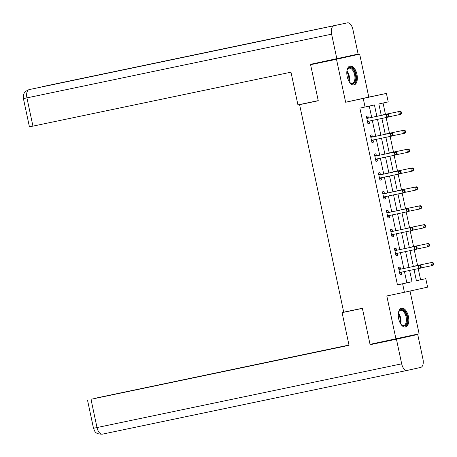 <?xml version="1.0" encoding="UTF-8"?>
<svg xmlns="http://www.w3.org/2000/svg" width="457" height="457" viewBox="0 0 457 457"><rect width="100%" height="100%" fill="white"/><g stroke="black" fill="none" stroke-linecap="round" stroke-linejoin="round"><path stroke-width="0.69" d="M408.421 316.518A9.654 4.998 78.2 0 0 401.56 308.149A9.654 4.998 78.2 0 0 398.658 318.683A9.654 4.998 78.2 0 0 405.513 327.052A9.654 4.998 78.2 0 0 408.421 316.518M356.951 74.382A9.654 4.998 78.2 0 0 350.096 66.014A9.654 4.998 78.2 0 0 347.189 76.547A9.654 4.998 78.2 0 0 354.049 84.916A9.654 4.998 78.2 0 0 356.951 74.382M416.384 280.678L425.787 278.661L427.592 287.133L404.428 292.274L402.628 283.797L412.02 281.718L409.626 270.453M310.417 102.271L299.609 104.67L343.715 312.177L362.372 308.275L370.039 344.355L419.109 333.799L410.02 291.035M299.609 104.67L318.261 100.769L310.594 64.688L359.665 54.132L336.501 59.273L345.635 102.248L386.416 93.422L388.216 101.9L378.83 103.985L381.252 115.398M345.635 102.248L368.799 97.107L359.665 54.132M368.799 97.107L386.416 93.422M420.606 279.741L418.246 268.653M417.567 265.454L414.236 249.762M413.556 246.563L410.22 230.876M409.541 227.677L406.204 211.991M405.525 208.792L402.189 193.105M401.509 189.906L398.178 174.22M397.499 171.021L394.163 155.334M393.483 152.13L390.147 136.443M389.467 133.244L386.131 117.558M385.451 114.359L383.046 103.048M310.594 64.688L336.501 59.273M376.859 116.318L374.443 104.956L359.876 108.126L397.447 284.882L406.833 282.797L404.439 271.538M403.794 268.493L400.429 252.652M399.778 249.608L396.413 233.767M395.768 230.716L392.397 214.881M391.752 211.831L388.381 195.99M387.736 192.945L384.371 177.105M383.72 174.06L380.355 158.219M379.71 155.174L376.339 139.334M375.694 136.289L372.324 120.448M371.678 117.398L369.279 106.104M368.348 117.929L367.936 115.969L366.371 116.318L367.914 123.584L369.479 123.236L369.062 121.276M372.364 136.814L371.947 134.855L370.381 135.203L371.929 142.47L373.495 142.121L373.078 140.162M376.379 155.706L375.962 153.741L374.397 154.089L375.94 161.355L377.505 161.007L377.088 159.047M380.395 174.591L379.978 172.632L378.413 172.975L379.956 180.241L381.521 179.892L381.104 177.933M384.406 193.477L383.994 191.517L382.429 191.866L383.971 199.126L385.537 198.778L385.12 196.818M388.421 212.362L388.004 210.403L386.439 210.751L387.987 218.012L389.553 217.669L389.136 215.71M392.437 231.248L392.02 229.288L390.455 229.637L391.997 236.903L393.563 236.555L393.146 234.595M396.453 250.133L396.036 248.174L394.471 248.522L396.013 255.789L397.579 255.44L397.162 253.481M400.463 269.024L400.052 267.065L398.487 267.408L400.029 274.674L401.594 274.326L401.177 272.366M404.428 292.274L386.811 295.959L395.945 338.934M397.447 284.882L402.628 283.797M365.057 107.041L363.258 98.563M414.019 269.539L416.401 280.741L425.787 278.661M381.903 118.443L385.268 134.284M385.914 137.329L389.284 153.169M389.93 156.214L393.294 172.055M393.945 175.105L397.31 190.946M397.961 193.991L401.326 209.832M401.971 212.876L405.342 228.717M405.987 231.762L409.352 247.603M410.003 250.647L413.368 266.488M408.975 267.408L405.61 251.567M404.959 248.522L401.594 232.682M400.949 229.637L397.579 213.796M396.933 210.751L393.568 194.911M392.917 191.86L389.553 176.019M388.901 172.975L385.537 157.134M384.891 154.089L381.521 138.248M380.875 135.203L377.511 119.363M406.833 282.797L412.02 281.718M367.908 123.561L369.479 123.236M371.924 142.447L373.495 142.121M375.94 161.338L377.505 161.007M379.95 180.224L381.521 179.892M383.966 199.109L385.537 198.778M387.982 217.995L389.553 217.669M391.997 236.88L393.563 236.555M396.008 255.766L397.579 255.44M400.024 274.657L401.594 274.326M389.113 115.975L388.856 114.764L388.227 114.901L388.484 116.112L389.113 115.975L388.427 117.061L367.999 121.351A1.24 1.057 -102.5 0 0 367.634 121.516L367.497 121.619M388.484 116.112L386.862 117.403L386.216 114.381L387.782 114.033L368.925 117.975A1.24 1.057 -102.5 0 1 368.519 117.969L366.623 117.523M366.782 118.277L366.954 118.317A1.24 1.057 -102.5 0 0 367.359 118.323L386.216 114.381L388.227 114.901M369.387 121.059A1.24 1.057 -102.5 0 0 369.199 121.174L367.651 122.339M388.856 114.764L387.782 114.033M388.53 116.895L399.384 114.627L398.738 111.599L400.303 111.251L381.441 115.198A1.24 1.057 77.5 0 1 381.212 115.215M400.749 112.125L401.006 113.336L401.629 113.193L401.372 111.982L398.738 111.599L381.441 115.198M401.629 113.193L400.949 114.279L399.384 114.627L401.006 113.336M400.303 111.251L401.372 111.982M346.914 70.984A8.357 4.33 -101.8 0 1 347.314 69.67A8.357 4.33 -101.8 0 1 354.032 70.744A8.357 4.33 -101.8 0 1 355.329 81.175A8.357 4.33 -101.8 0 1 350.039 82.683A8.357 4.33 -101.8 0 1 349.142 81.637M349.822 82.466A7.735 4.004 78.2 0 0 352.307 83.323A7.735 4.004 78.2 0 0 354.912 78.804A7.735 4.004 78.2 0 0 353.307 71.212A7.735 4.004 78.2 0 0 349.142 68.173A7.735 4.004 78.2 0 0 347.206 69.955M353.432 84.968A9.591 4.97 78.2 0 0 354.443 70.018A9.591 4.97 78.2 0 0 349.508 66.214M398.378 313.119A8.357 4.33 -101.8 0 1 398.784 311.805A8.357 4.33 -101.8 0 1 405.502 312.879A8.357 4.33 -101.8 0 1 406.799 323.31A8.357 4.33 -101.8 0 1 401.503 324.818A8.357 4.33 -101.8 0 1 400.606 323.773M401.286 324.601A7.735 4.004 78.2 0 0 403.777 325.453A7.735 4.004 78.2 0 0 406.382 320.934A7.735 4.004 78.2 0 0 404.776 313.348A7.735 4.004 78.2 0 0 400.606 310.309A7.735 4.004 78.2 0 0 398.67 312.091M404.902 327.103A9.591 4.97 78.2 0 0 405.913 312.148A9.591 4.97 78.2 0 0 400.978 308.349M318.232 100.631L297.93 104.882L290.983 72.189L29.431 126.863L23.421 98.598L26.929 97.884L32.938 126.155M347.457 22.856L271.698 38.874L347.457 22.856A7.615 3.942 78.2 0 1 347.486 22.85A7.615 3.942 78.2 0 1 352.89 29.448L358.128 54.086L311.457 64.117L311.531 64.483M333.878 25.872A7.615 3.942 78.2 0 0 331.611 34.172L336.843 58.804M271.698 38.874L29.134 89.601C25.935 91.08 24.421 92.097 24.592 92.651C23.57 93.754 23.181 95.736 23.421 98.598M347.486 22.85L42.804 86.567A7.615 3.942 78.2 0 0 42.804 86.567A7.615 3.942 78.2 0 0 42.781 86.573L41.313 87.053M362.315 308.286L342.093 312.634L349.039 345.321L90.994 399.287L97.004 427.552L401.68 363.835L396.448 339.203L371.055 344.509L370.981 344.155M362.395 308.384L342.093 312.634M348.982 345.058L97.638 397.727L349.005 345.161M401.68 363.835A7.615 3.942 78.2 0 0 407.09 370.433A7.615 3.942 78.2 0 0 407.113 370.427L102.408 434.15A7.615 3.942 78.2 0 0 102.437 434.144L407.067 370.438M396.448 339.203L417.727 334.478L422.965 359.116A7.615 3.942 78.2 0 1 420.697 367.417L407.113 370.427M349.017 345.218L90.994 399.287M417.727 334.478L371.055 344.509M393.129 134.861L392.871 133.65L392.243 133.787L392.5 134.998L393.129 134.861L392.443 135.946L372.015 140.236A1.24 1.057 -102.5 0 0 371.65 140.408L371.512 140.51M392.5 134.998L390.878 136.295L390.232 133.267L391.798 132.918L372.935 136.86A1.24 1.057 -102.5 0 1 372.529 136.854L370.638 136.409M370.798 137.163L370.97 137.203A1.24 1.057 -102.5 0 0 371.37 137.209L390.232 133.267L392.243 133.787M373.403 139.945A1.24 1.057 -102.5 0 0 373.215 140.059L371.661 141.224M392.871 133.65L391.798 132.918M397.139 153.746L396.882 152.535L396.259 152.672L396.516 153.883L397.139 153.746L396.459 154.832L376.031 159.122A1.24 1.057 -102.5 0 0 375.66 159.293L375.523 159.396M396.516 153.883L394.894 155.18L394.248 152.152L395.813 151.804L376.951 155.751A1.24 1.057 -102.5 0 1 376.545 155.74L374.654 155.294M374.814 156.048L374.98 156.088A1.24 1.057 -102.5 0 0 375.386 156.094L394.248 152.152L396.259 152.672M377.413 158.836A1.24 1.057 -102.5 0 0 377.225 158.945L375.677 160.116M396.882 152.535L395.813 151.804M392.546 135.786L403.394 133.513L402.754 130.485L404.319 130.142L385.457 134.084A1.24 1.057 77.5 0 1 385.228 134.101M404.765 131.01L405.022 132.222L405.645 132.079L405.388 130.868L402.754 130.485L385.24 134.152M405.645 132.079L404.959 133.164L403.394 133.513L405.022 132.222M404.319 130.142L405.388 130.868M396.556 154.672L407.41 152.398L406.764 149.376L408.329 149.028L389.473 152.969A1.24 1.057 77.5 0 1 389.244 152.986M408.775 149.896L409.032 151.107L409.661 150.97L409.403 149.759L406.764 149.376L389.255 153.038M409.661 150.97L408.975 152.055L407.41 152.398L409.032 151.107M408.329 149.028L409.403 149.759M401.155 172.632L400.898 171.421L400.275 171.564L400.532 172.769L401.155 172.632L400.469 173.717L380.047 178.007A1.24 1.057 -102.5 0 0 379.676 178.179L379.538 178.281M400.532 172.769L398.904 174.066L398.264 171.038L399.829 170.69L380.967 174.637A1.24 1.057 -102.5 0 1 380.561 174.631L378.67 174.18M378.83 174.94L378.996 174.974A1.24 1.057 -102.5 0 0 379.401 174.985L398.264 171.038L400.275 171.564M381.429 177.722A1.24 1.057 -102.5 0 0 381.241 177.83L379.693 179.001M400.898 171.421L399.829 170.69M405.17 191.517L404.913 190.306L404.285 190.449L404.542 191.66L405.17 191.517L404.485 192.603L384.057 196.898A1.24 1.057 -102.5 0 0 383.691 197.064L383.554 197.167M404.542 191.66L402.92 192.951L402.274 189.923L403.839 189.581L384.983 193.522A1.24 1.057 -102.5 0 1 384.577 193.517L382.68 193.065M382.84 193.825L383.012 193.865A1.24 1.057 -102.5 0 0 383.417 193.871L402.274 189.923L404.285 190.449M385.445 196.607A1.24 1.057 -102.5 0 0 385.257 196.716L383.709 197.887M404.913 190.306L403.839 189.581M409.186 210.409L408.929 209.197L408.301 209.335L408.558 210.546L409.186 210.409L408.501 211.494L388.073 215.784A1.24 1.057 -102.5 0 0 387.707 215.95L387.57 216.052M408.558 210.546L406.936 211.837L406.29 208.815L407.855 208.466L388.993 212.408A1.24 1.057 -102.5 0 1 388.587 212.402L386.696 211.951M386.856 212.711L387.028 212.751A1.24 1.057 -102.5 0 0 387.427 212.756L406.29 208.815L408.301 209.335M389.461 215.493A1.24 1.057 -102.5 0 0 389.273 215.607L387.719 216.772M408.929 209.197L407.855 208.466M400.572 173.557L411.426 171.289L410.78 168.262L412.345 167.913L393.483 171.855A1.24 1.057 77.5 0 1 393.26 171.878M412.791 168.782L413.048 169.993L413.676 169.855L413.419 168.644L410.78 168.262L393.483 171.855M413.676 169.855L412.991 170.941L411.426 171.289L413.048 169.993M412.345 167.913L413.419 168.644M404.588 192.443L415.442 190.175L414.796 187.147L416.361 186.799L397.499 190.746A1.24 1.057 77.5 0 1 397.27 190.763M416.807 187.667L417.064 188.878L417.687 188.741L417.43 187.53L414.796 187.147L397.499 190.746M417.687 188.741L417.007 189.826L415.442 190.175L417.064 188.878M416.361 186.799L417.43 187.53M408.604 211.328L419.452 209.06L418.812 206.033L420.377 205.684L401.514 209.632A1.24 1.057 77.5 0 1 401.286 209.649M420.823 206.558L421.08 207.764L421.702 207.627L421.445 206.415L418.812 206.033L401.297 209.694M421.702 207.627L421.017 208.712L419.452 209.06L421.08 207.764M420.377 205.684L421.445 206.415M413.197 229.294L412.939 228.083L412.317 228.22L412.574 229.431L413.197 229.294L412.517 230.379L392.089 234.67A1.24 1.057 -102.5 0 0 391.718 234.835L391.58 234.944M412.574 229.431L410.952 230.728L410.306 227.7L411.871 227.352L393.009 231.293A1.24 1.057 -102.5 0 1 392.603 231.288L390.712 230.842M390.872 231.596L391.038 231.636A1.24 1.057 -102.5 0 0 391.443 231.642L410.306 227.7L412.317 228.22M393.471 234.378A1.24 1.057 -102.5 0 0 393.283 234.492L391.735 235.658M412.939 228.083L411.871 227.352M412.614 230.214L423.468 227.946L422.822 224.918L424.387 224.576L405.53 228.517A1.24 1.057 77.5 0 1 405.302 228.534M424.833 225.444L425.09 226.655L425.718 226.512L425.461 225.301L422.822 224.918L405.313 228.58M425.718 226.512L425.033 227.597L423.468 227.946L425.09 226.655M424.387 224.576L425.461 225.301M417.212 248.18L416.955 246.969L416.333 247.106L416.59 248.317L417.212 248.18L416.527 249.265L396.105 253.555A1.24 1.057 -102.5 0 0 395.733 253.726L395.596 253.829M416.59 248.317L414.962 249.613L414.322 246.586L415.887 246.237L397.024 250.185A1.24 1.057 -102.5 0 1 396.619 250.173L394.728 249.728M394.888 250.482L395.054 250.522A1.24 1.057 -102.5 0 0 395.459 250.527L414.322 246.586L416.333 247.106M397.487 253.264A1.24 1.057 -102.5 0 0 397.299 253.378L395.751 254.549M416.955 246.969L415.887 246.237M416.63 249.105L427.484 246.831L426.838 243.81L428.403 243.461L409.541 247.403A1.24 1.057 77.5 0 1 409.318 247.42M428.849 244.329L429.106 245.54L429.734 245.403L429.477 244.192L426.838 243.81L409.541 247.403M429.734 245.403L429.049 246.489L427.484 246.831L429.106 245.54M428.403 243.461L429.477 244.192M421.228 267.065L420.971 265.854L420.343 265.991L420.6 267.202L421.228 267.065L420.543 268.15L400.115 272.441A1.24 1.057 -102.5 0 0 399.749 272.612L399.612 272.715M420.6 267.202L418.978 268.499L418.332 265.471L419.897 265.123L401.04 269.07A1.24 1.057 -102.5 0 1 400.635 269.064L398.738 268.613M398.898 269.367L399.07 269.407A1.24 1.057 -102.5 0 0 399.475 269.419L418.332 265.471L420.343 265.991M401.503 272.155A1.24 1.057 -102.5 0 0 401.315 272.263L399.766 273.435M420.971 265.854L419.897 265.123M420.646 267.991L431.499 265.723L430.854 262.695L432.419 262.347L413.556 266.288A1.24 1.057 77.5 0 1 413.328 266.311M432.865 263.215L433.122 264.426L433.744 264.289L433.487 263.078L430.854 262.695L413.556 266.288M433.744 264.289L433.065 265.374L431.499 265.723L433.122 264.426M432.419 262.347L433.487 263.078M366.954 118.317L368.519 117.969M367.359 118.323L368.925 117.975M367.634 121.516L369.199 121.174M346.937 70.892A7.735 4.004 -101.8 0 1 347.908 72.343A7.735 4.004 -101.8 0 1 349.199 81.717M348.737 80.918A7.483 3.873 78.2 0 0 347.309 72.6A7.483 3.873 78.2 0 0 346.829 71.806M398.401 313.028A7.735 4.004 -101.8 0 1 399.378 314.479A7.735 4.004 -101.8 0 1 400.669 323.853M400.201 323.053A7.483 3.873 78.2 0 0 398.778 314.73A7.483 3.873 78.2 0 0 398.298 313.942M331.611 34.172L26.929 97.884A7.615 3.942 78.2 0 1 29.197 89.583M42.055 86.899A7.615 3.942 78.2 0 1 42.781 86.573L285.282 35.857M93.496 428.266L97.004 427.552A7.615 3.942 78.2 0 0 102.408 434.15C94.548 434.333 94.679 430.608 93.496 428.266L87.487 399.995M370.97 137.203L372.529 136.854M371.37 137.209L372.935 136.86M371.65 140.408L373.215 140.059M374.98 156.088L376.545 155.74M375.386 156.094L376.951 155.751M375.66 159.293L377.225 158.945M378.996 174.974L380.561 174.631M379.401 174.985L380.967 174.637M379.676 178.179L381.241 177.83M383.012 193.865L384.577 193.517M383.417 193.871L384.983 193.522M383.691 197.064L385.257 196.716M387.028 212.751L388.587 212.402M387.427 212.756L388.993 212.408M387.707 215.95L389.273 215.607M391.038 231.636L392.603 231.288M391.443 231.642L393.009 231.293M391.718 234.835L393.283 234.492M395.054 250.522L396.619 250.173M395.459 250.527L397.024 250.185M395.733 253.726L397.299 253.378M399.07 269.407L400.635 269.064M399.475 269.419L401.04 269.07M399.749 272.612L401.315 272.263"/></g></svg>
